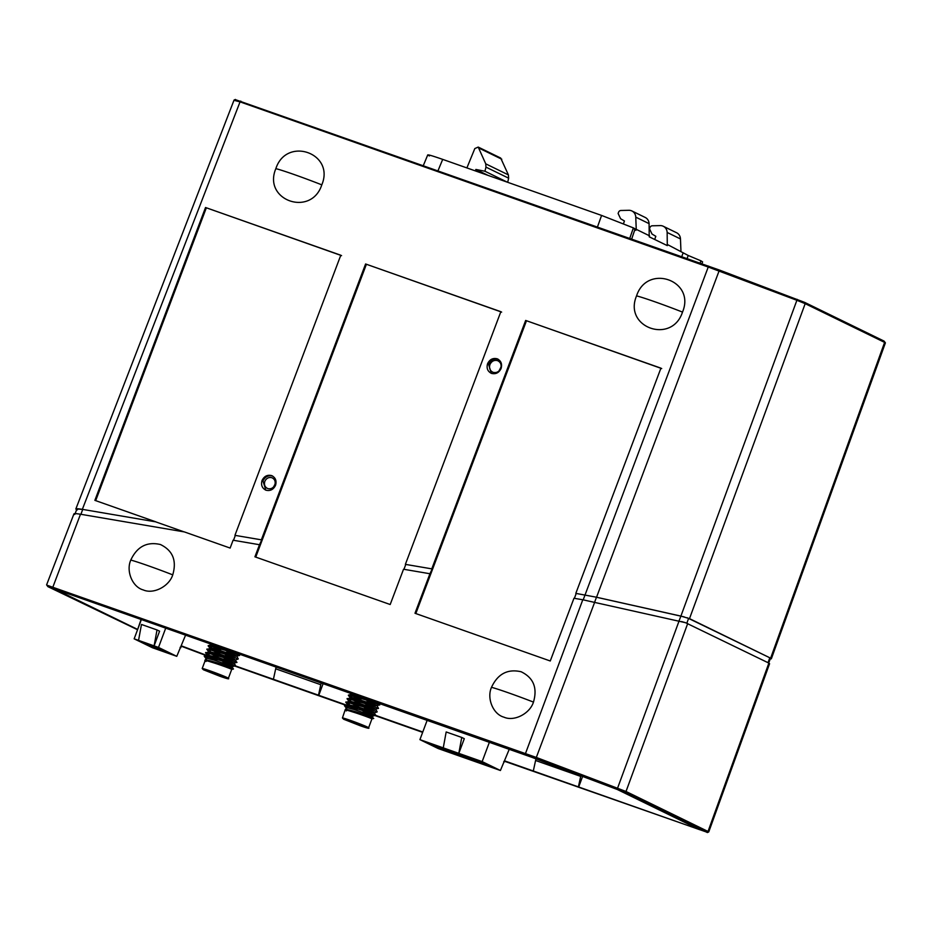 <?xml version="1.0" encoding="UTF-8"?>
<svg xmlns="http://www.w3.org/2000/svg" width="932" height="932" viewBox="0 0 932 932"><rect width="100%" height="100%" fill="white"/><g stroke="black" fill="none" stroke-linecap="round" stroke-linejoin="round"><path stroke-width="1.4" d="M682.504 312.092C671.925 344.7 623.135 327.575 636.556 295.887C647.134 263.278 695.924 280.416 682.504 312.092A36.569 1.549 20.5 0 0 636.556 295.887M321.796 184.851C311.206 217.459 262.416 200.322 275.849 168.645C286.427 136.037 335.217 153.174 321.796 184.851A36.569 1.549 20.5 0 0 275.849 168.645M493.11 372.334C489.976 370.808 488.916 368.222 489.917 364.563C491.595 361.15 494.135 359.834 497.537 360.614C500.67 362.14 501.731 364.727 500.74 368.385C499.063 371.798 496.523 373.115 493.11 372.334L492.527 372.089M497.537 360.614L498.271 360.94M267.775 488.578C264.874 487.168 263.884 484.768 264.816 481.378C266.366 478.209 268.719 476.986 271.888 477.72C274.789 479.13 275.779 481.529 274.847 484.92C273.297 488.088 270.932 489.312 267.775 488.578L267.065 488.263M491.572 373.417C487.657 371.518 486.329 368.28 487.576 363.713C489.673 359.437 492.853 357.795 497.106 358.773C501.02 360.672 502.36 363.911 501.101 368.478C499.016 372.753 495.836 374.408 491.572 373.417L490.966 373.173M498.271 359.321L498.061 359.239C493.797 358.249 490.628 359.903 488.531 364.179L491.362 373.336M266.028 490.22C262.113 488.321 260.785 485.083 262.032 480.516C264.129 476.24 267.309 474.586 271.562 475.576C275.476 477.475 276.816 480.702 275.557 485.281C273.472 489.556 270.292 491.199 266.028 490.22L265.422 489.976M272.726 476.124L272.517 476.042C268.253 475.052 265.084 476.695 262.987 480.97L265.818 490.139M137.68 629.403L141.093 619.465M217.074 659.297L209.234 656.349M207.055 655.522L181.554 645.923M504.876 760.966L699.885 829.76L617.252 789.474L531.624 757.227L54.72 589.001L137.353 629.286M273.414 679.277L275.686 668.803L320.783 684.717L318.499 695.19L223.191 661.603M374 713.027L355.208 706.689L348.58 704.976L347.706 705.536L318.791 695.319L323.101 683.669M422.779 732.004L363.41 711.069M357.259 708.891L351.515 706.864M578.69 787.004L582.593 776.461M137.552 629.729L47.905 586.647L52.588 587.836L525.112 754.524L624.696 792.13L707.388 832.556L708.739 831.938L708.029 831.461L626.013 791.478L536.378 757.46L47.322 585.319M708.751 831.927L769.576 663.701L768.853 663.095L708.029 831.461L706.712 832.113L504.736 761.327M422.65 732.366L363.282 711.431M357.119 709.252L355.255 708.6M349.081 706.421L223.063 661.918M216.946 659.635L212.263 657.864M233.769 663.561L214.989 657.223L208.349 655.511L207.487 656.07L181.425 646.26M47.905 586.647L46.6 584.877M562.217 768.784L586.636 777.952M533.314 770.962L535.585 760.489L580.683 776.391L580.822 775.797M580.683 776.391L578.399 786.864M276.128 667.102L275.686 668.803M320.783 684.717L321.214 683.005M536.005 758.881L535.585 760.489M236.087 99.887L719.411 270.047L804.666 302.387L884.095 341.112L885.4 342.848L884.095 341.112M768.853 663.095L685.451 622.669L582.791 599.765L525.112 754.524M52.588 587.836L80.49 514.231C74.805 513.346 72.871 513.415 74.676 514.452M804.666 302.387L805.201 303.669L884.608 342.393L770.636 658.178L771.347 658.784L770.216 659.017M686.826 623.159L688.632 618.324L689.505 618.627L805.178 303.669L796.883 300.29L680.896 616.099L689.505 618.627L770.636 658.178L687.164 617.741M240.782 101.075L240.048 101.868L707.854 266.89L796.883 300.29M76.657 509.629L76.552 509.583C74.746 508.557 76.68 508.476 82.354 509.35L240.048 101.868L234.852 100.54M501.125 366.789L498.958 371.006M275.126 483.976L273.589 486.97M685.335 622.634L681.875 621.656M155.924 521.885L82.354 509.35L155.924 521.885L94.866 500.344L205.529 207.51L340.797 255.228L234.934 535.341L261.344 539.838L365.589 263.977L500.857 311.696L405.373 564.361L431.784 568.858L525.66 320.445L660.928 368.152L575.813 593.381L596.55 597.237L680.896 616.099L679.02 620.968M497.106 358.773L497.898 359.111M271.562 475.576L272.354 475.914M80.863 514.417L82.692 509.524C77.612 508.825 75.841 508.942 77.403 509.874L75.841 508.977L234.06 100.05M683.669 616.763L596.468 597.249L594.663 602.107M719.411 270.047L596.55 597.237L575.813 593.381M583.211 599.835L708.588 266.098M768.597 663.339L770.426 658.446L769.785 657.887L767.991 662.664M80.49 514.231L184.396 531.927L230.134 548.063L233.093 540.222L259.492 544.719L254.925 556.812L390.193 604.519L403.533 569.242L429.932 573.739L414.996 613.268L550.264 660.986L573.961 598.262L582.791 599.765M574.392 598.332L576.174 593.556M525.66 320.445L661.708 368.559M431.784 568.858L405.373 564.361M429.932 573.739L432.145 569.033M415.812 613.559L526.44 320.841M403.952 569.312L405.735 564.536M365.589 263.977L501.637 312.092M261.344 539.838L234.934 535.341M259.492 544.719L261.706 540.012M255.752 557.091L366.369 264.373M233.513 540.292L235.295 535.516M205.529 207.51L341.566 255.624M95.681 500.635L206.31 207.906M156.238 522.048L184.058 531.869M533.465 702.099C537.613 687.886 533.512 677.774 521.151 671.762C507.684 668.663 497.805 673.848 491.502 687.303C486.586 698.243 493.028 714.285 503.991 717.186C514.301 721.787 529.924 713.539 533.465 702.099A36.569 1.549 20.5 0 0 491.502 687.303M172.746 574.858C176.905 560.645 172.804 550.532 160.432 544.521C146.976 541.422 137.097 546.595 130.795 560.05C125.878 571.001 132.321 587.032 143.272 589.933C153.594 594.534 169.216 586.286 172.746 574.858A36.569 1.549 20.5 0 0 130.795 560.05M185.573 635.158L176.765 656.326L158.498 647.425L165.71 628.145M146.452 644.35L139.124 640.785L156.483 646.901L163.811 650.478L146.452 644.35L146.778 643.476M147.116 644.676L164.475 650.804L171.803 654.369L154.432 648.253L147.116 644.676M158.498 647.425L134.15 638.828L152.417 647.728L176.765 656.326M180.109 647.367L180.913 647.647M141.361 619.559L134.15 638.828M159.593 631.197L154.106 645.864L157.019 629.95L159.593 631.197M154.432 648.253L154.759 647.379M138.553 640.377L141.466 624.463L157.019 629.95M427.136 720.366L419.924 739.635L482.147 761.595L489.358 742.315M464.299 738.692L458.812 753.359L461.736 737.445L464.299 738.692M470.101 758.52L462.773 754.955L480.131 761.071L487.459 764.648L470.101 758.52L470.427 757.646M470.765 758.846L488.123 764.974L495.44 768.539L478.081 762.423L470.765 758.846M432.227 745.157L424.899 741.592L442.257 747.72L449.585 751.285L432.227 745.157L432.541 744.295M432.891 745.484L450.249 751.611L457.565 755.176L440.207 749.06L432.891 745.484M451.822 752.171L469.18 758.287L476.508 761.863L459.15 755.736L451.822 752.171M451.158 751.844L443.83 748.268L461.189 754.396L468.516 757.961L451.158 751.844L451.484 750.971M419.924 739.635L438.191 748.547L500.414 770.496L482.147 761.595M509.222 749.328L500.414 770.496M461.736 737.445L446.172 731.958L443.259 747.872M478.081 762.423L478.407 761.549M440.207 749.06L440.533 748.186M459.15 755.736L459.476 754.862M503.758 761.537L504.562 761.817M226.604 652.458L227.49 650.105L226.616 649.674M222.294 665.483L222.212 664.772L215.199 662.838M227.897 667.801L215.607 662.99L207.393 660.951M206.1 661.464C198.935 657.619 224.67 666.298 230.635 668.861L231.719 669.362L228.375 678.298C229.656 679.346 227.21 678.799 221.035 676.644L203.444 669.782L202.197 668.512A13.98 0.594 20.5 0 1 212.787 671.856A13.98 0.594 20.5 0 1 227.35 677.657A13.98 0.594 20.5 0 1 228.375 678.298M207.487 656.07L208.349 655.511L207.487 656.07L207.987 656.419L216.527 660.765M207.976 658.47L204.364 655.977L221.129 660.66L235.691 665.891L232.814 666.427L232.371 667.615L231.229 667.289C225.113 665.133 199.203 656.897 206.217 661.138M216.841 659.926L207.405 655.161L216.748 657.06L233.711 662.815L224.158 659.006M206.426 658.912L207.288 658.341L213.929 660.066L232.709 666.392L222.853 662.477M234.771 659.972L210.434 652.19L208.465 652.33L209.281 652.948L217.89 657.107M218.135 656.466L208.582 651.433L208.465 652.33M235.714 656.373L212.694 648.94L209.642 648.66L210.585 649.476L219.195 653.635M219.591 653.064L210.818 648.835L209.945 647.891L214.045 648.579L236.705 656.012L238.277 658.947L225.952 654.206M208.582 651.491L219.637 654.078L234.654 659.215L225.451 655.534M216.818 646.214L211.005 645.061L211.879 646.004L220.651 650.233M220.733 649.522L212.659 645.678L211.587 644.373M236.39 655.907L226.756 652.062M209.234 654.998L205.541 652.819L208.337 652.074M210.516 651.515L206.834 649.336L209.642 648.66M209.642 648.602L209.945 647.891M211.809 648.043L208.139 645.876L211.18 644.49M212.123 645.363L211.517 644.373M205.017 660.147L233.489 669.025L222.061 664.598M205.657 652.505L222.399 657.177L236.984 662.419L234.107 662.955L235.691 665.891L223.354 661.149M217.319 658.644L212.403 656.489M206.951 649.033L223.668 653.693L238.277 658.947L235.167 660.124L236.984 662.419L224.659 657.677M218.624 655.173L213.719 653.017M219.917 651.701L215.012 649.546M208.244 645.561L224.962 650.221L239.571 655.476L227.245 650.734M221.21 648.229L216.282 646.062M366.824 701.924L367.709 699.571L366.194 698.872M361.686 697.276L360.614 699.909M362.513 714.949L362.443 714.25L355.418 712.304M368.128 717.267L355.838 712.456L347.624 710.417M346.331 710.93C339.155 707.085 364.901 715.764 370.866 718.327L371.95 718.828L368.606 727.764C369.876 728.812 367.429 728.265 361.267 726.11L343.675 719.248L342.428 717.978A13.98 0.594 20.5 0 1 353.018 721.321A13.98 0.594 20.5 0 1 367.581 727.123A13.98 0.594 20.5 0 1 368.606 727.764M347.706 705.536L348.58 704.976L347.706 705.536L348.207 705.885L356.758 710.231M342.428 717.978L345.236 709.613L373.72 718.49L371.449 716.755C365.344 714.599 339.434 706.363 346.448 710.603M357.061 709.392L347.624 704.627L356.979 706.526L373.942 712.281L364.377 708.471M346.646 708.378L347.52 707.807L354.148 709.532L372.94 715.858L363.084 711.943M375.002 709.438L350.665 701.656L348.685 701.796L349.512 702.413L358.121 706.572M358.366 705.932L348.813 700.899L348.685 701.796M375.934 705.839L352.925 698.406L349.861 698.126L350.805 698.942L359.426 703.101M359.822 702.53L351.049 698.301L350.176 697.357L354.265 698.045L376.936 705.477L378.497 708.413L366.183 703.672M348.801 700.957L359.857 703.543L374.874 708.681L365.682 705M357.632 695.854L351.236 694.526L360.882 699.699M360.952 698.988L352.878 695.144L351.923 693.839M376.621 705.373L366.975 701.528M349.453 704.464L345.76 702.285L348.568 701.54M350.747 700.981L347.053 698.814L349.861 698.126M349.873 698.068L350.176 697.357M352.04 697.509L348.358 695.342L351.399 693.956M352.343 694.829L351.737 693.839M371.938 718.828L373.72 718.49L362.292 714.063M348.195 707.936L344.595 705.442L361.36 710.126L375.911 715.357L363.585 710.615M357.55 708.11L352.634 705.955M345.888 701.971L362.63 706.642L377.204 711.885L364.878 707.143M358.843 704.639L353.939 702.483M347.17 698.499L363.899 703.159L378.508 708.413L375.643 708.949L377.204 711.885L374.093 713.062L375.911 715.357L373.045 715.893L372.602 717.081M360.148 701.167L355.232 699.012M348.475 695.027L365.181 699.687L379.802 704.942L367.476 700.2M361.441 697.695L356.513 695.528M634.797 229.785L635.892 230.32L636.241 229.342L635.764 217.144A7.84 7.165 -64 0 0 631.908 210.97L645.224 217.459A7.84 7.165 116 0 1 649.08 223.633L649.208 236.81L667.289 245.617L667.149 232.452A7.84 7.165 -64 0 0 663.293 226.266A7.84 7.165 -64 0 0 660.217 225.602L652.33 225.789A2.61 2.388 -64 0 0 649.953 227.559L649.499 228.771L652.004 234.014M687.105 258.525L688.2 255.473L667.627 244.638M688.2 255.473L700.922 260.82L702.612 261.892L701.982 263.768M429.431 155.947C425.516 153.815 429.943 154.957 442.7 159.384L601.594 215.432L633.387 227.897C635.612 229.016 635.624 229.295 633.399 228.759M623.485 223.668L624.44 220.989L620.607 218.729L618.114 213.475L618.568 212.263A2.61 2.388 -64 0 1 620.933 210.481L628.82 210.294A7.84 7.165 -64 0 1 631.908 210.97M629.776 238.301L633.387 227.897M466.897 167.911L474.819 148.561L478.209 147.081L500.694 158.044L508.394 174.89L508.651 178.175L485.968 167.119L484.943 171.243L475.879 169.449L475.262 170.871M485.968 167.119L485.747 163.846L478.209 147.081M507.695 182.311L508.651 178.175M700.13 263.115L700.922 260.82M663.293 226.266L676.609 232.755A7.84 7.165 116 0 1 680.465 238.941L680.954 251.127M654.695 239.477L655.825 236.297L651.992 234.037M649.557 235.831L636.241 229.342M507.462 182.229L484.943 171.243M475.879 169.449L487.984 175.356M679.078 620.98L617.217 789.089M624.696 792.13L626.013 791.478L687.711 623.531M594.721 602.119L535.935 758.473M796.895 300.279L797.186 299.347M225.695 677.634L204.504 670.155L225.695 677.634M205.564 670.026L224.845 677.238M203.491 669.793L219.999 676.283L226.721 677.983L210.201 671.506L203.491 669.793M365.927 727.1L344.735 719.621L365.927 727.1M345.784 719.492L365.076 726.704M343.722 719.259L360.23 725.748L366.94 727.449L350.432 720.972L343.722 719.259M597.482 226.907L601.594 215.432M442.7 159.384L438.028 170.661M681.758 256.638L682.993 253.283M649.08 223.633L635.764 217.144M501.789 159.221L479.304 148.258M485.747 163.846L508.394 174.89M680.465 238.941L667.149 232.452M73.966 513.835L46.6 584.853M234.072 100.039L235.412 99.444M682.492 621.819L681.537 621.574M885.4 342.871L771.347 658.784M74.933 514.208L76.762 509.315M683.354 616.681L684.263 616.914M221.362 647.822L220.383 650.443M220.15 651.072L219.09 653.914M218.857 654.544L217.797 657.386M217.552 658.027L216.492 660.846M204.283 669.281L226.301 677.517M202.197 668.512L205.133 660.672M205.308 660.194L205.984 658.376M207.044 655.546L207.288 654.905M232.371 667.603L233.489 669.025L231.707 669.362M204.248 656.291L206.065 658.586M205.541 652.819L207.358 655.114M206.834 649.336L208.651 651.631M208.139 645.876L209.945 648.159M237.765 653.192L239.582 655.476L236.705 656.012M207.23 655.441L204.364 655.977M226.36 653.111L225.299 655.93M225.066 656.571L224.006 659.402M223.773 660.042L222.713 662.885M360.381 700.538L359.321 703.38M359.076 704.01L358.016 706.852M357.783 707.493L356.723 710.312M344.502 718.747L366.521 726.983M345.539 709.66L346.215 707.842M347.275 705.011L347.508 704.371M344.479 705.757L346.285 708.052M345.76 702.285L347.578 704.58M347.053 698.814L348.871 701.097M348.358 695.342L350.176 697.625M377.996 702.658L379.802 704.942L376.936 705.477M347.461 704.907L344.595 705.442M366.591 702.577L365.53 705.396M365.286 706.037L364.237 708.868M363.993 709.508L362.932 712.351M631.71 238.976L635.065 228.969M423.361 165.488L427.753 154.875"/></g></svg>
